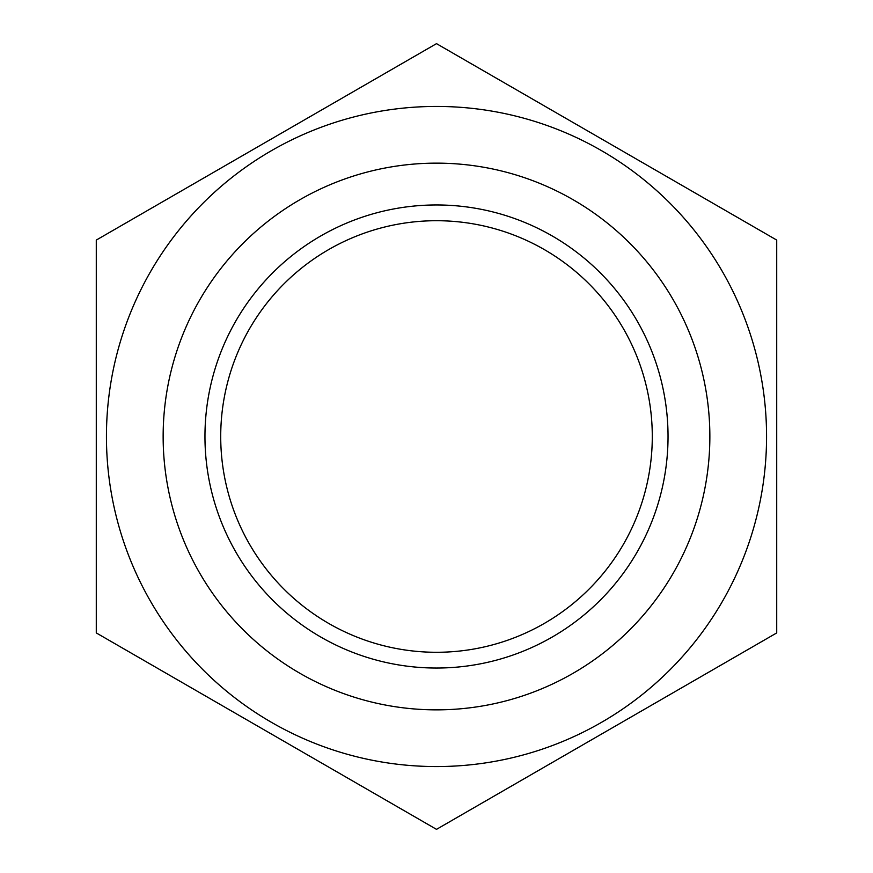 <?xml version="1.0" encoding="UTF-8"?>
<svg xmlns="http://www.w3.org/2000/svg" width="873" height="873" viewBox="0 0 873 873"><rect width="100%" height="100%" fill="white"/><g stroke="black" fill="none" stroke-linecap="round" stroke-linejoin="round"><path stroke-width="1.31" d="M220.716 436.5A215.784 215.784 0 0 1 544.392 249.623A215.784 215.784 0 0 1 544.392 623.377A215.784 215.784 0 0 1 220.716 436.5M204.959 436.5A231.541 231.541 0 0 0 552.271 637.017A231.541 231.541 0 0 0 552.271 235.983A231.541 231.541 0 0 0 204.959 436.5M163.142 436.5A273.358 273.358 0 0 1 573.179 199.764A273.358 273.358 0 0 1 573.179 673.236A273.358 273.358 0 0 1 163.142 436.5M106.441 436.5A330.059 330.059 0 0 0 601.53 722.342A330.059 330.059 0 0 0 601.53 150.658A330.059 330.059 0 0 0 106.441 436.5M776.719 240.075L436.5 43.65L96.281 240.075L96.281 632.925L436.5 829.35L776.719 632.925L776.719 240.075"/></g></svg>
